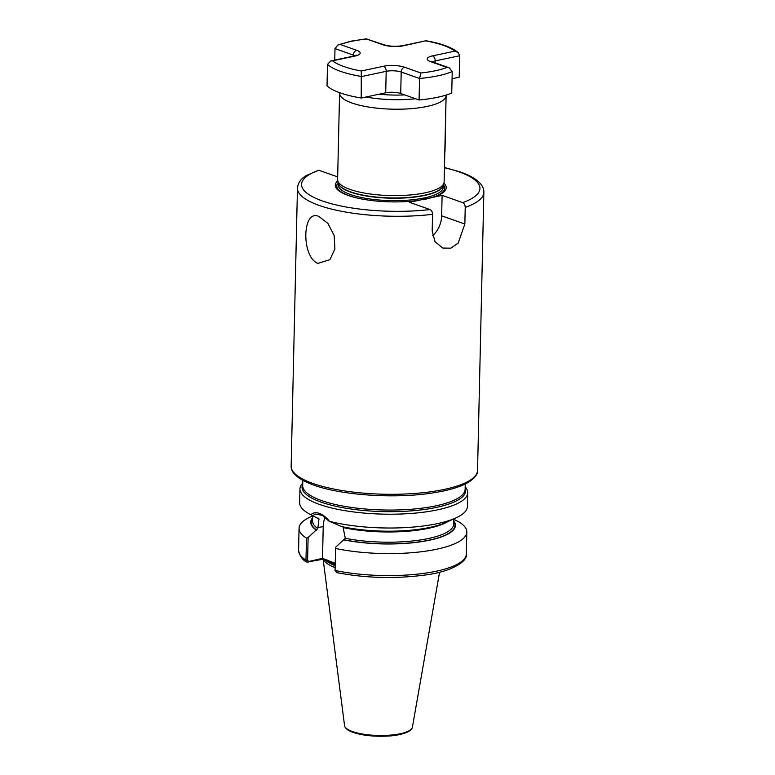 <?xml version="1.0" encoding="UTF-8"?>
<svg xmlns="http://www.w3.org/2000/svg" width="775" height="775" viewBox="0 0 775 775"><rect width="100%" height="100%" fill="white"/><g stroke="black" fill="none" stroke-linecap="round" stroke-linejoin="round"><path stroke-width="1.16" d="M318.932 216.506L327.903 223.403L334.151 235.513L334.926 248.92L329.898 259.673L317.866 263.413C301.068 256.816 302.221 208.427 318.932 216.506L318.767 216.448M446.071 95.093L446.08 95.189A53.272 14.822 -178.7 0 1 446.09 95.567L444.123 181.96A53.272 14.822 -178.7 0 1 443.939 183.113A53.272 14.822 -178.7 0 1 406.933 195.222A53.272 14.822 -178.7 0 1 350.029 189.42A53.272 14.822 -178.7 0 1 337.745 180.701A53.272 14.822 -178.7 0 1 337.609 179.548L339.576 93.145A53.272 14.822 -178.7 0 1 339.595 92.767L339.615 92.68M446.09 95.567A53.272 14.822 -178.7 0 1 410.857 108.684A53.272 14.822 -178.7 0 1 351.995 103.017A53.272 14.822 -178.7 0 1 339.576 93.145M302.754 483.116A83.903 23.347 1.3 0 0 299.954 488.889A83.903 23.347 1.3 0 0 319.513 504.438A83.903 23.347 1.3 0 0 412.222 513.36A83.903 23.347 1.3 0 0 467.713 492.697A83.903 23.347 1.3 0 0 465.184 486.797M323.388 559.405A59.394 16.527 1.3 0 0 335.12 567.62M299.954 488.889L299.644 502.694A83.903 23.347 1.3 0 0 310.707 514.668A83.903 23.347 1.3 0 0 310.843 514.736C313.032 512.643 315.851 512.197 319.31 513.389C322.865 514.678 326.265 517.332 329.511 521.342A83.903 23.347 1.3 0 0 455.807 517.962A83.903 23.347 1.3 0 0 467.403 506.501L467.713 492.697M444.453 167.487L460.389 171.992C479.928 178.899 484.162 186.988 483.852 192.384A93.223 25.943 -178.7 0 1 465.233 207.39C465.107 204.978 464.264 203.389 462.675 202.624L442.118 195.358L441.653 215.818A21.312 15.607 -70.5 0 1 432.615 235.687M443.92 183.171A55.461 15.432 -178.7 0 1 433.235 197.237L442.118 195.358M337.677 176.913L318.806 170.238A89.232 24.829 1.3 0 0 322.332 200.938A89.232 24.829 1.3 0 0 430.009 209.56L409.442 202.285L433.235 197.237M418.326 200.405A55.461 15.432 -178.7 0 1 356.907 197.954A55.461 15.432 -178.7 0 1 348.227 195.455A55.461 15.432 -178.7 0 1 337.764 180.769M430.009 209.56C431.588 210.316 432.44 211.904 432.557 214.326A93.223 25.943 -178.7 0 1 319.184 205.423A93.223 25.943 -178.7 0 1 297.455 188.151L291.148 466.172A93.223 25.943 1.3 0 0 312.877 483.445A93.223 25.943 1.3 0 0 415.894 493.365A93.223 25.943 1.3 0 0 477.545 470.396L483.852 192.384M318.806 170.238L306.377 175.479C300.913 178.725 297.939 182.948 297.455 188.151M465.233 207.39L464.855 224.014L458.141 243.156L450.895 248.174L442.738 248.039L435.046 241.713L432.179 230.95L432.557 214.326M335.207 564.113L322.904 559.23L306.881 562.107L305.97 560.17L306.464 538.17L308.111 537.501L317.798 528.579L318.99 518.988L310.843 514.736M312.664 515.908L310.659 516.818A83.903 23.347 1.3 0 0 299.063 528.279A83.903 23.347 1.3 0 0 306.464 538.17M312.625 517.739A72.366 20.14 1.3 0 0 316.336 530.158M317.692 518.097A70.583 19.646 1.3 0 0 318.99 518.988L318.283 518.136M329.511 521.342L341.504 526.545A72.366 20.14 1.3 0 0 445.722 522.524L455.807 517.962M342.957 526.855L345.321 538.305L335.633 547.237L335.062 570.458L336.854 572.502M335.556 548.458A83.903 23.347 1.3 0 0 421.832 551.684A83.903 23.347 1.3 0 0 466.821 532.086A83.903 23.347 1.3 0 0 459.488 522.234L453.792 519.337M343.858 539.894A72.366 20.14 1.3 0 0 424.351 541.192A72.366 20.14 1.3 0 0 453.753 520.945M313.255 515.966L312.635 515.646L315.687 513.999L322.448 515.414L329.627 521.653M308.111 537.501L307.597 560.267L308.779 561.468L322.507 558.378L335.217 563.318M325.161 517.216A21.438 13.32 -102 0 0 323.223 526.535L322.507 558.378M308.779 561.468L308.159 562.359M322.642 558.523L322.904 559.23M328.406 561.178L327.418 560.112M382.84 44.756A4.263 3.119 109.5 0 1 384.168 44.834C389.815 46.471 396.054 46.733 402.874 45.638L425.969 40.746L403.853 45.715A14.919 4.146 -178.7 0 1 382.84 44.756L366.527 38.992A64.993 18.087 1.3 0 0 351.995 41.249A64.993 18.087 1.3 0 0 340.39 44.533L337.881 44.989L334.994 48.602L334.732 60.092M452.232 71.571A69.256 19.268 -178.7 0 1 419.556 78.498L420.873 72.995A64.993 18.087 1.3 0 0 447.01 67.444L449.19 67.822L452.232 71.571L451.738 93.048A69.256 19.268 -178.7 0 1 419.072 99.985L400.714 93.494A10.656 2.964 1.3 0 0 385.708 92.806L361.208 98.008A69.256 19.268 -178.7 0 1 327.021 85.918L327.505 64.432L330.789 60.934L332.562 60.837A64.993 18.087 1.3 0 0 361.286 70.99L361.208 98.008M361.286 70.99L383.557 66.263A14.919 4.146 -178.7 0 1 404.56 67.222A4.263 3.119 109.5 0 0 401.198 72.007L419.556 78.498L419.072 99.985M425.969 40.746C440.994 43.342 451.728 47.285 458.18 52.555L459.711 55.732L459.217 77.219L452.067 78.73M366.527 38.992L384.168 44.834M458.18 52.555L454.838 51.14A64.993 18.087 1.3 0 0 426.124 40.988M444.811 151.687A13.32 8.273 -102 0 0 444.879 150.515L446.129 95.519A13.32 8.273 -102 0 0 446.129 95.073M446.09 95.528L445.044 149.992A11.983 7.45 78 0 1 444.792 152.472M443.31 185.186L443.261 187.192A52.526 14.618 -178.7 0 1 408.522 200.124A52.526 14.618 -178.7 0 1 350.484 194.535A52.526 14.618 -178.7 0 1 338.239 184.808L338.287 182.803M443.416 184.838A53.959 15.016 -178.7 0 1 423.353 199.601M357.362 198.061A53.959 15.016 -178.7 0 1 349.37 195.736A53.959 15.016 -178.7 0 1 338.2 182.445M443.261 185.332A52.526 14.618 -178.7 0 1 407.592 197.77A52.526 14.618 -178.7 0 1 350.542 192.103A52.526 14.618 -178.7 0 1 338.326 182.948M443.939 183.113L443.174 185.622A52.564 14.628 -178.7 0 1 406.662 197.577A52.564 14.628 -178.7 0 1 350.513 191.842A52.564 14.628 -178.7 0 1 338.394 183.239L337.745 180.701M465.155 487.872A81.859 22.785 -178.7 0 1 416.282 510.434A81.859 22.785 -178.7 0 1 321.121 502.142A81.859 22.785 -178.7 0 1 302.725 484.181M302.812 480.316L302.696 485.547A81.239 22.611 1.3 0 0 321.635 500.602A81.239 22.611 1.3 0 0 411.399 509.243A81.239 22.611 1.3 0 0 465.126 489.228L465.252 484.007M326.595 560.538A58.861 16.382 1.3 0 0 335.178 565.266M327.021 560.683A58.861 16.382 1.3 0 0 335.178 565.072M325.771 560.248A58.91 16.391 1.3 0 0 335.168 565.692M412.407 727.192C412.377 728.645 410.905 730.195 407.999 731.852C402.186 734.283 395.831 735.669 388.943 735.998C374.955 736.822 362.981 735.62 353.032 732.404C347.684 730.399 344.865 728.151 344.565 725.652A33.964 9.455 1.3 0 0 352.46 731.542A33.964 9.455 1.3 0 0 389.312 735.213A33.964 9.455 1.3 0 0 412.407 727.192L439.57 572.192M462.675 202.624A89.232 24.829 1.3 0 0 459.149 171.924A89.232 24.829 1.3 0 0 444.453 167.72M306.881 562.107C302.647 560.267 299.877 556.324 298.559 550.269A83.903 23.347 1.3 0 0 305.97 560.17L307.597 560.267M312.606 518.349A71.92 20.014 1.3 0 0 316.704 530.081M312.664 515.666L312.548 520.907A70.583 19.646 1.3 0 0 317.798 528.579M335.062 570.458A83.903 23.347 1.3 0 0 421.329 573.684A83.903 23.347 1.3 0 0 466.317 554.077C468.119 560.49 453.055 571.717 424.245 575.127C394.397 578.993 365.064 578.121 336.253 572.531M344.216 539.817A71.92 20.014 1.3 0 0 423.266 541.231A71.92 20.014 1.3 0 0 453.733 521.556M345.321 538.305A70.583 19.646 1.3 0 0 416.921 540.456A70.583 19.646 1.3 0 0 453.685 524.103L453.801 518.872M343.519 527.659A70.583 19.646 1.3 0 0 448.057 521.468M379.188 94.192A48.447 13.485 1.3 0 0 404.705 94.908M415.507 98.725A52.429 14.589 -178.7 0 1 365.965 97.001M317.818 527.678L323.223 526.535M464.855 224.014L441.653 215.818M459.711 55.732L435.201 60.925A10.656 2.964 1.3 0 0 432.402 61.884M447.01 67.444L430.697 61.68A14.919 4.146 -178.7 0 1 432.566 55.868A4.263 2.645 -102 0 1 435.201 60.925L435.162 62.862M354.873 55.79A10.656 2.964 1.3 0 0 353.342 55.093L353.323 56.149M340.39 44.533L356.703 50.307A4.263 3.119 109.5 0 0 353.342 55.093L334.994 48.602M400.714 93.494L401.198 72.007A10.656 2.964 1.3 0 0 386.202 71.329L361.692 76.522A69.256 19.268 -178.7 0 1 327.505 64.432M383.557 66.263A4.263 2.645 78 0 1 386.202 71.329L385.708 92.806M356.703 50.307A14.919 4.146 -178.7 0 1 354.843 56.11L332.562 60.837M404.56 67.222L420.873 72.995M432.566 55.868L454.838 51.14M402.874 45.638A4.263 2.645 78 0 1 403.853 45.715M354.843 56.11A4.263 2.645 -102 0 0 353.865 56.033L330.847 60.915M449.19 67.822L432.024 61.758A4.263 3.119 109.5 0 0 430.697 61.68M444.84 150.515L445.044 149.992M477.545 470.396C478.117 473.399 475.482 477.119 469.631 481.546C461.454 486.71 448.793 490.556 431.665 493.094C394.417 498.829 341.552 495.283 313.798 485.111C293.308 477.71 290.974 470.173 291.148 466.172M344.565 725.652L323.136 559.317M298.559 550.269L299.063 528.279M466.317 554.077L466.821 532.086M313.177 515.927L310.707 514.668M366.885 38.75L351.017 41.172L337.881 44.989M356.132 55.8L356.645 55.112L353.865 56.033M432.024 61.758L431.045 61.632"/></g></svg>
